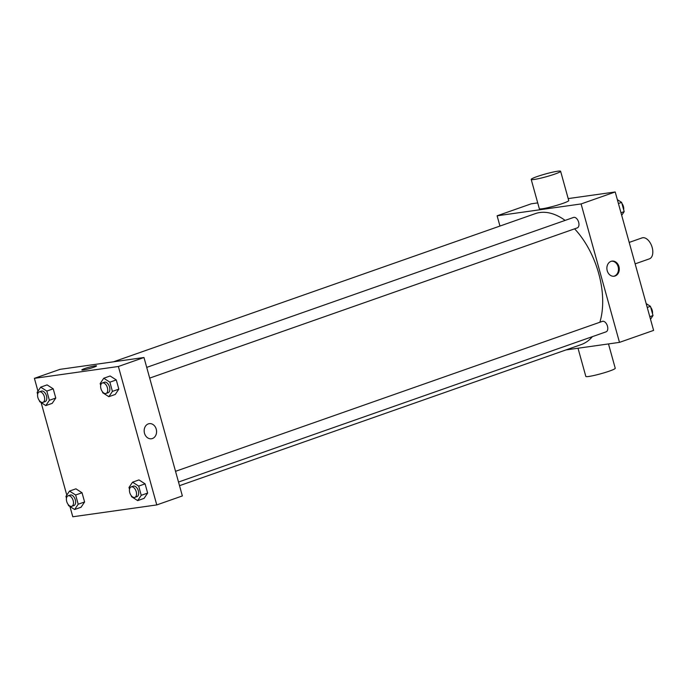 <?xml version="1.0" encoding="UTF-8"?>
<svg xmlns="http://www.w3.org/2000/svg" width="688" height="688" viewBox="0 0 688 688"><rect width="100%" height="100%" fill="white"/><g stroke="black" fill="none" stroke-linecap="round" stroke-linejoin="round"><path stroke-width="1.03" d="M635.144 263.857L649.403 258.851A11.103 6.441 -109.4 0 0 651.794 246.244A11.103 6.441 -109.4 0 0 642.042 237.902L629.202 242.417M499.952 226.051L497.114 215.8L531.231 203.811L537.706 202.9M568.193 198.591L615.21 191.961L653.6 330.395L619.484 342.375L565.923 349.934M497.114 215.8L581.093 203.94L615.21 191.961M581.093 203.94L619.484 342.375M615.115 275.983A7.628 6.175 -98 0 1 614.152 276.223A7.628 6.175 -98 0 1 606.971 269.524A7.628 6.175 -98 0 1 612.019 261.113A7.628 6.175 -98 0 1 619.088 267.202A7.628 6.175 -98 0 1 615.115 275.983M179.516 485.676L581.291 344.542A69.376 40.248 -109.4 0 0 592.385 336.647M599.859 322.259A69.376 40.248 -109.4 0 0 574.6 228.837M565.132 220.401A69.376 40.248 -109.4 0 0 535.307 213.633L113.546 361.793M576.888 227.995A5.547 3.216 -109.4 0 0 577.249 227.909A5.547 3.216 -109.4 0 0 578.453 221.605A5.547 3.216 -109.4 0 0 573.568 217.434L146.707 367.383M605.707 331.926A5.547 3.216 -109.4 0 0 606.076 331.84A5.547 3.216 -109.4 0 0 607.272 325.536A5.547 3.216 -109.4 0 0 602.396 321.365L175.535 471.314M560.617 171.269L568.735 200.552A15.265 1.436 164.5 0 1 554.408 206.013A15.265 1.436 164.5 0 1 539.323 208.705L531.196 179.422A15.265 1.436 164.5 0 1 541.043 175.277A15.265 1.436 164.5 0 1 557.633 171.226A15.265 1.436 164.5 0 1 560.617 171.269A15.265 1.436 164.5 0 1 546.289 176.73A15.265 1.436 164.5 0 1 531.196 179.422M578.015 348.231L585.832 376.422A15.265 1.436 -15.5 0 0 588.808 376.465A15.265 1.436 -15.5 0 0 605.406 372.414A15.265 1.436 -15.5 0 0 615.244 368.261L608.493 343.923M611.606 261.182A7.628 6.175 -98 0 1 618.323 267.563A7.628 6.175 -98 0 1 614.298 276.103A7.628 6.175 -98 0 1 613.739 276.258M37.96 391.197L34.4 378.34L59.985 369.353L143.973 357.502L182.363 495.936L156.769 504.923L72.79 516.774L69.944 506.514M34.4 378.34L118.379 366.489L143.973 357.502M118.379 366.489L156.769 504.923M149.305 423.653A7.628 6.175 -98 0 1 156.374 429.742A7.628 6.175 -98 0 1 152.401 438.531A7.628 6.175 -98 0 1 151.437 438.763A7.628 6.175 -98 0 1 144.256 432.073A7.628 6.175 -98 0 1 149.305 423.653A7.628 6.175 -98 0 1 156.382 429.742A7.628 6.175 -98 0 1 152.401 438.531A7.628 6.175 -98 0 1 151.437 438.763M37.651 394.301L37.126 392.435L40.695 387.146L47.094 384.893L53.217 388.823L55.771 398.042L52.211 403.34L45.812 405.585L39.689 401.663L39.405 400.657M129.525 489.331L129 487.465L132.569 482.176L138.967 479.923L145.091 483.853L147.645 493.072L144.084 498.37L137.686 500.615L131.563 496.693L131.279 495.687M66.788 495.128L41.125 402.583M100.697 385.409L100.181 383.534L103.75 378.245L110.14 375.992L116.263 379.922L118.826 389.141L115.257 394.439L108.859 396.684L102.736 392.762L102.46 391.756M66.469 498.232L65.953 496.366L69.514 491.077L75.912 488.824L82.035 492.754L84.598 501.973L81.029 507.271L74.631 509.516L68.508 505.594L68.232 504.588M81.829 369.963A7.628 0.714 164.5 0 1 86.757 367.891A7.628 0.714 164.5 0 1 95.047 365.861A7.628 0.714 164.5 0 1 96.535 365.878A7.628 0.714 164.5 0 1 89.38 368.613A7.628 0.714 164.5 0 1 81.829 369.963A7.628 0.714 164.5 0 1 86.748 367.891A7.628 0.714 164.5 0 1 95.047 365.861A7.628 0.714 164.5 0 1 96.535 365.887M69.514 491.077L75.646 494.999L78.2 504.218L74.631 509.516M73.556 505.62A5.547 3.216 -109.4 0 0 73.917 505.534A5.547 3.216 -109.4 0 0 75.112 499.23A5.547 3.216 -109.4 0 0 70.236 495.059L68.103 495.807A5.547 3.216 -109.4 0 0 66.805 501.81A5.547 3.216 -109.4 0 0 71.423 506.368A5.547 3.216 -109.4 0 0 71.784 506.282A5.547 3.216 -109.4 0 0 72.98 499.978A5.547 3.216 -109.4 0 0 68.103 495.807M75.646 494.999L82.035 492.754M78.2 504.218L84.598 501.973M40.695 387.146L46.818 391.068L49.373 400.296L45.812 405.585M44.729 401.689A5.547 3.216 -109.4 0 0 45.09 401.603A5.547 3.216 -109.4 0 0 46.294 395.299A5.547 3.216 -109.4 0 0 41.409 391.128L39.285 391.876A5.547 3.216 -109.4 0 0 37.978 397.879A5.547 3.216 -109.4 0 0 42.596 402.437A5.547 3.216 -109.4 0 0 42.957 402.351A5.547 3.216 -109.4 0 0 44.161 396.047A5.547 3.216 -109.4 0 0 39.285 391.876M46.818 391.068L53.217 388.823M49.373 400.296L55.771 398.042M132.569 482.176L138.692 486.098L141.246 495.326L137.686 500.615M136.602 496.719A5.547 3.216 -109.4 0 0 136.964 496.633A5.547 3.216 -109.4 0 0 138.168 490.329A5.547 3.216 -109.4 0 0 133.283 486.158L131.159 486.906A5.547 3.216 -109.4 0 0 129.851 492.909A5.547 3.216 -109.4 0 0 134.47 497.467A5.547 3.216 -109.4 0 0 134.831 497.381A5.547 3.216 -109.4 0 0 136.035 491.077A5.547 3.216 -109.4 0 0 131.159 486.906M138.692 486.098L145.091 483.853M141.246 495.326L147.645 493.072M103.75 378.245L109.874 382.167L112.428 391.395L108.859 396.684M107.784 392.788A5.547 3.216 -109.4 0 0 108.145 392.702A5.547 3.216 -109.4 0 0 109.34 386.398A5.547 3.216 -109.4 0 0 104.464 382.227L102.331 382.975A5.547 3.216 -109.4 0 0 101.033 388.978A5.547 3.216 -109.4 0 0 105.651 393.536A5.547 3.216 -109.4 0 0 106.012 393.45A5.547 3.216 -109.4 0 0 107.208 387.146A5.547 3.216 -109.4 0 0 102.331 382.975M109.874 382.167L116.263 379.922M112.428 391.395L118.826 389.141M646.161 303.58L650.444 306.323L653.007 315.551L650.513 319.249M647.236 307.45L650.444 306.323M649.799 316.678L653.007 315.551M652.482 313.676A5.547 3.216 -109.4 0 0 650.728 307.33M617.342 199.649L621.625 202.392L624.179 211.62L621.685 215.318M618.417 203.519L621.625 202.392M620.972 212.747L624.179 211.62M623.663 209.745A5.547 3.216 -109.4 0 0 621.9 203.399M149.683 378.108L577.249 227.909M178.51 482.039L606.076 331.84M71.784 506.282L73.917 505.534M42.957 402.351L45.09 401.603M134.831 497.381L136.964 496.633M106.012 393.45L108.145 392.702"/></g></svg>
